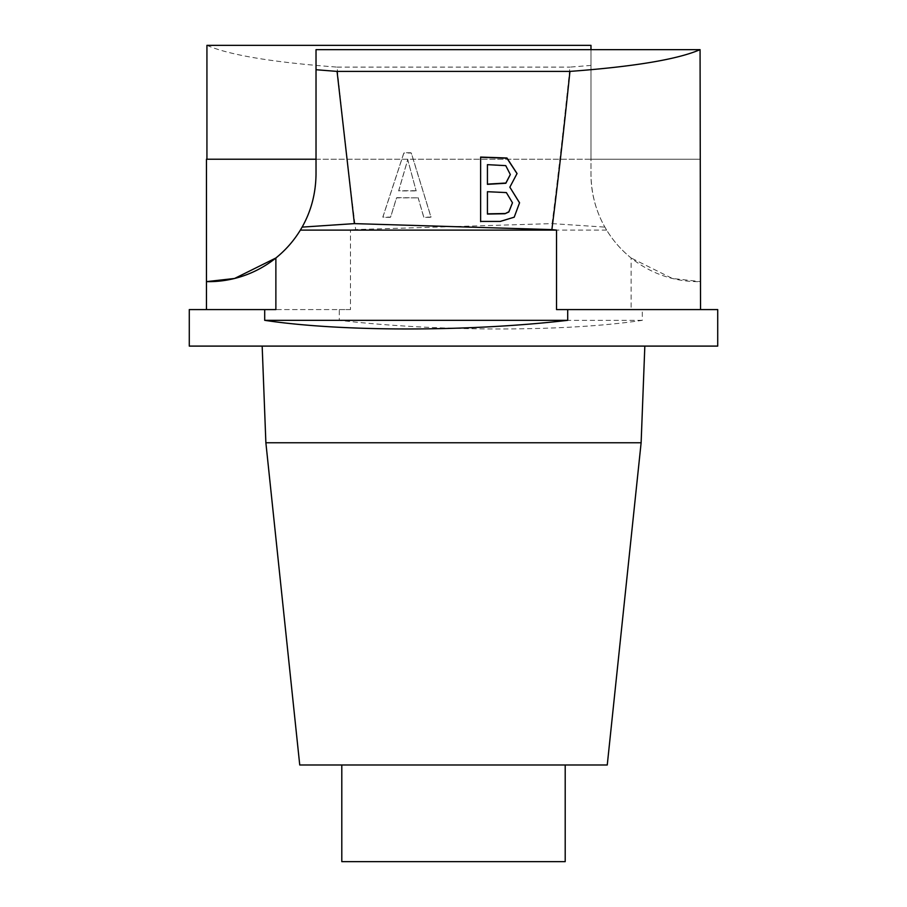 <?xml version="1.0" encoding="UTF-8"?>
<svg xmlns="http://www.w3.org/2000/svg" width="907" height="907" viewBox="0 0 907 907"><rect width="100%" height="100%" fill="white"/><g stroke="black" fill="none" stroke-linecap="round" stroke-linejoin="round"><path stroke-width="0.68" stroke-dasharray="4.54 3.4" d="M565.197 861.65L341.803 861.65M341.803 764.986L565.197 764.986L341.803 764.986M262.168 346.1L644.832 346.1L262.168 346.1M717.72 346.1L189.28 346.1M265.876 442.763L641.124 442.763M299.741 764.986L607.259 764.986M189.28 309.582L339.297 309.582L339.297 320.33C438.364 331.837 565.911 331.837 642.303 320.33L642.303 309.582L717.72 309.582M418.127 197.635L423.796 217.124L431.04 217.124L411.245 152.773L403.887 152.773L382.799 217.124L390.566 217.124L396.574 197.635L418.127 197.862L396.574 197.862L390.566 217.351L382.799 217.351L403.887 153L411.245 153L431.04 217.351L423.796 217.351L418.127 197.862M206.932 45.35C229.358 55.078 272.735 62.322 337.053 67.107C343.152 125.937 349.354 180.096 355.669 229.562L552.091 223.61C558.145 175.754 564.097 123.579 569.947 67.107L590.979 65.429L590.979 174.257C591.262 193.656 595.899 211.274 604.89 227.113L606.647 230.106C613.189 240.82 621.352 250.105 631.125 257.996L631.125 309.582L642.303 309.582M337.053 67.107L569.947 67.107M606.647 230.106L350.476 230.106L350.476 309.582L275.875 309.582M556.524 309.582L700.533 309.582L700.533 281.635A107.4 107.4 0 0 1 590.979 174.257L590.979 159.213L700.533 159.213L700.533 281.635L672.314 278.449L631.125 257.996M275.875 257.996A107.4 107.4 0 0 0 316.021 174.257L316.021 159.213L700.068 159.213M700.533 309.582L631.125 309.582M590.979 49.647L590.979 159.213L206.467 159.213L206.467 309.582M350.476 230.106L355.669 229.562M552.091 223.61L604.89 227.113M590.979 45.35L590.979 65.429M316.021 159.213L316.021 49.647M350.476 309.582L339.297 309.582M642.303 320.33L339.297 320.33M487.433 191.706L506.367 192.806L512.478 202.998M487.433 214.063L487.433 191.933M487.433 184.348L487.433 164.655M480.619 221.648L500.279 221.648L514.212 217.408L519.552 202.885M509.847 187.409L517.047 173.645M487.433 164.881L505.755 165.856L510.335 174.756M416.166 190.708L398.683 190.708L407.719 159.541L416.166 190.924L407.719 159.768L398.683 190.924L416.166 190.924"/><path stroke-width="1.36" d="M341.803 764.986L341.803 861.65L565.197 861.65L565.197 764.986M189.28 346.1L717.72 346.1L717.72 309.582L567.703 309.582L567.703 320.33C468.636 331.837 341.089 331.837 264.697 320.33L264.697 309.582L189.28 309.582L189.28 346.1M265.876 442.763L299.741 764.986L607.259 764.986L641.124 442.763L265.876 442.763L262.168 346.1M354.376 223.621L302.11 227.113C311.135 211.15 315.772 193.531 316.021 174.257L316.021 69.726L337.053 71.404L354.376 223.621L551.875 229.618C557.998 181.298 564.029 128.556 569.947 71.404C634.265 66.619 677.642 59.374 700.068 49.647L700.533 309.582M337.053 71.404L569.947 71.404M480.619 157.07L506.945 157.988L517.047 173.532L509.847 187.182L519.552 202.771L514.212 217.181L500.279 221.421L480.619 221.421L480.619 157.07M302.11 227.113L300.353 230.106C293.811 240.82 285.648 250.105 275.875 257.996L234.584 278.472L206.467 281.635A107.4 107.4 0 0 0 275.875 257.996L275.875 309.582L264.697 309.582M206.467 309.582L206.467 159.213L316.021 159.213M567.703 309.582L556.524 309.582L556.524 230.106L551.875 229.618M206.932 159.213L206.932 45.35L590.979 45.35L590.979 49.647M316.021 69.726L316.021 49.647L700.068 49.647M264.697 320.33L567.703 320.33M300.353 230.106L556.524 230.106M487.433 191.706L487.433 214.063L504.927 213.746L508.85 211.762L512.478 202.771L506.367 192.579L487.433 191.706M487.433 213.837L504.927 213.519M512.478 202.771L508.85 211.989L504.927 213.746M487.433 164.655L487.433 184.348L505.857 183.259L510.335 174.541L505.755 165.63L487.433 164.655M517.047 173.645L506.888 158.192L480.619 157.296L480.619 221.648M509.847 187.182L519.552 202.885M487.433 184.121L505.857 183.033L510.335 174.541M641.124 442.763L644.832 346.1"/></g></svg>
